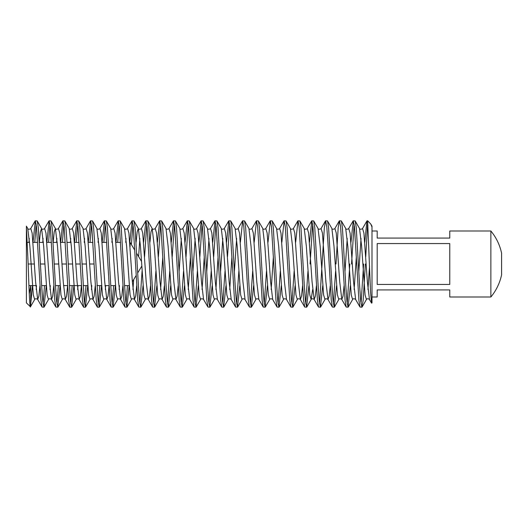 <?xml version="1.0" encoding="UTF-8"?>
<svg xmlns="http://www.w3.org/2000/svg" width="528" height="528" viewBox="0 0 528 528"><rect width="100%" height="100%" fill="white"/><g stroke="black" fill="none" stroke-linecap="round" stroke-linejoin="round"><path stroke-width="0.79" d="M32.426 285.767L30.459 306.781L26.4 302.881L26.4 227.106L28.156 264C29.04 290.875 29.918 313.084 30.723 305.547L30.723 285.602M134.805 250.265L130.079 242.398L130.079 246.484L129.802 242.398M141.418 261.268L136.706 253.42M141.735 266.204L137.742 272.857M136.151 275.497L132.363 281.807M129.182 285.602L124.595 285.602M115.361 285.602L110.774 285.602M109.045 285.602L104.98 285.602M101.534 285.602L96.947 285.602M120.562 242.398L115.975 242.398M106.742 242.398L102.155 242.398M490.875 264L490.875 297.007A51.836 51.836 0 0 0 501.6 274.798L501.6 253.202A51.836 51.836 0 0 0 490.875 230.993L490.875 264M490.875 297.007L449.764 297.007L449.764 289.918L377.183 289.918L377.183 297.007L372.002 297.007M449.764 284.434L449.764 243.566L377.183 243.566L377.183 284.434L449.764 284.434M356.723 264L358.921 300.419L360.01 307.052L361.904 307.197L360.756 301.409L359.601 285.602L356.248 227.581L355.166 220.948L353.265 220.803L354.42 226.591L356.723 264M361.04 303.818L363.634 264M365.363 264L363.158 300.419L361.904 307.197M38.775 264L40.973 300.419L42.055 307.052L43.956 307.197L42.808 301.409L41.653 285.602L38.3 227.581L37.217 220.948L35.317 220.803L36.465 226.591L38.775 264M43.091 303.818L44.53 285.602M46.253 285.767L43.956 307.197M52.595 264L54.8 300.419L55.882 307.052L57.783 307.197L56.628 301.409L55.48 285.602L52.12 227.581L51.038 220.948L49.137 220.803L50.292 226.591L52.595 264M56.918 303.818L58.357 285.602M60.073 285.767L57.783 307.197M66.422 264L68.62 300.419L69.874 307.197L71.603 307.197L70.455 301.409L66.997 242.398L65.947 227.581L64.865 220.948L62.964 220.803L64.119 226.591L66.422 264L62.093 264M70.739 303.818L72.178 285.602M73.9 285.767L71.603 307.197M80.243 264L82.447 300.419L83.701 307.197L85.43 307.197L84.275 301.409L80.817 242.398L79.768 227.581L78.685 220.948L76.791 220.803L77.939 226.591L80.243 264L75.92 264M84.566 303.818L86.005 285.602M87.721 285.767L85.43 307.197M94.07 264L96.268 300.419L97.522 307.197L99.251 307.197L98.102 301.409L94.644 242.398L93.595 227.581L92.512 220.948L90.611 220.803L91.766 226.591L94.07 264L89.74 264M98.386 303.818L99.825 285.602M101.548 285.767L99.251 307.197M107.89 264L110.095 300.419L111.177 307.052L113.078 307.197L111.923 301.409L110.774 285.602L107.415 227.581L106.333 220.948L104.438 220.803L105.587 226.591L107.89 264M112.213 303.818L113.652 285.602M115.368 285.767L113.078 307.197M121.717 264L123.915 300.419L125.004 307.052L126.898 307.197L125.75 301.409L124.595 285.602L121.242 227.581L120.16 220.948L118.259 220.803L119.414 226.591L121.717 264M126.034 303.818L127.472 285.602M129.195 285.767L126.898 307.197M135.538 264L137.742 300.419L138.824 307.052L140.725 307.197L139.57 301.409L138.422 285.602L135.062 227.581L133.98 220.948L132.086 220.803L133.234 226.591L135.538 264M139.861 303.818L142.065 271.267M143.022 285.767L140.725 307.197M149.365 264L151.562 300.419L152.651 307.052L154.546 307.197L153.397 301.409L152.242 285.602L148.889 227.581L147.807 220.948L145.906 220.803L147.061 226.591L149.365 264M153.681 303.818L155.885 271.267M156.842 285.767L154.546 307.197M163.185 264L165.389 300.419L166.472 307.052L168.373 307.197L167.218 301.409L166.069 285.602L162.716 227.581L161.627 220.948L159.733 220.803L160.882 226.591L163.185 264M167.508 303.818L169.712 271.267M170.669 285.767L168.373 307.197M177.012 264L179.216 300.419L180.299 307.052L182.193 307.197L181.045 301.409L179.89 285.602L176.537 227.581L175.454 220.948L173.554 220.803L174.709 226.591L177.012 264M181.328 303.818L183.533 271.267M184.49 285.767L182.193 307.197M190.832 264L193.037 300.419L194.119 307.052L196.02 307.197L194.865 301.409L193.717 285.602L190.364 227.581L189.275 220.948L187.381 220.803L188.529 226.591L190.832 264M195.155 303.818L197.36 271.267M198.317 285.767L196.02 307.197M204.659 264L206.864 300.419L207.946 307.052L209.84 307.197L208.692 301.409L207.537 285.602L204.184 227.581L203.102 220.948L201.201 220.803L202.356 226.591L204.659 264M208.982 303.818L211.18 271.267M212.137 285.767L209.84 307.197M218.48 264L220.684 300.419L221.767 307.052L223.667 307.197L222.512 301.409L221.364 285.602L218.011 227.581L216.929 220.948L215.028 220.803L216.176 226.591L218.48 264M222.803 303.818L225.007 271.267M225.964 285.767L223.667 307.197M232.307 264L234.511 300.419L235.594 307.052L237.494 307.197L236.339 301.409L235.184 285.602L231.832 227.581L230.749 220.948L228.848 220.803L230.003 226.591L232.307 264M236.63 303.818L238.834 271.267M239.785 285.767L237.494 307.197M246.134 264L248.332 300.419L249.414 307.052L251.315 307.197L250.166 301.409L249.011 285.602L245.659 227.581L244.576 220.948L242.675 220.803L243.824 226.591L246.134 264M250.45 303.818L252.655 271.267M253.612 285.767L251.315 307.197M259.954 264L262.159 300.419L263.241 307.052L265.142 307.197L263.987 301.409L262.838 285.602L259.479 227.581L258.397 220.948L256.496 220.803L257.651 226.591L259.954 264M264.277 303.818L266.482 271.267M267.432 285.767L265.142 307.197M273.781 264L275.979 300.419L277.061 307.052L278.962 307.197L277.814 301.409L276.659 285.602L273.306 227.581L272.224 220.948L270.323 220.803L271.478 226.591L273.781 264M278.098 303.818L280.302 271.267M281.259 285.767L278.962 307.197M287.602 264L289.806 300.419L290.888 307.052L292.789 307.197L291.634 301.409L290.486 285.602L287.126 227.581L286.044 220.948L284.15 220.803L285.298 226.591L287.602 264M291.925 303.818L294.129 271.267M295.079 285.767L292.789 307.197M301.429 264L303.626 300.419L304.715 307.052L306.61 307.197L305.461 301.409L304.306 285.602L300.953 227.581L299.871 220.948L297.97 220.803L299.125 226.591L301.429 264M305.745 303.818L307.949 271.267M308.906 285.767L306.61 307.197M315.249 264L317.453 300.419L318.536 307.052L320.437 307.197L319.282 301.409L318.133 285.602L314.774 227.581L313.691 220.948L311.797 220.803L312.946 226.591L315.249 264M319.572 303.818L324.364 227.581L325.618 220.803L326.773 226.591L327.921 242.398L331.274 300.419L332.363 307.052L334.257 307.197L333.109 301.409L331.954 285.602L328.601 227.581L327.518 220.948L325.618 220.803M322.727 285.767L320.437 307.197M333.392 303.818L335.597 271.267M336.554 285.767L334.257 307.197M342.896 264L345.101 300.419L346.183 307.052L348.084 307.197L346.929 301.409L345.781 285.602L342.421 227.581L341.339 220.948L339.445 220.803L340.593 226.591L342.896 264M347.219 303.818L349.813 264M350.381 285.767L348.084 307.197M33.02 242.233L35.317 220.803M36.181 224.182L34.742 242.398M46.847 242.233L49.137 220.803M50.002 224.182L48.563 242.398M60.667 242.233L62.964 220.803M63.829 224.182L62.39 242.398M74.494 242.233L76.791 220.803M77.649 224.182L76.21 242.398M88.315 242.233L90.611 220.803M91.476 224.182L90.037 242.398M102.142 242.233L104.438 220.803M105.303 224.182L103.858 242.398M115.962 242.233L118.259 220.803M119.123 224.182L117.685 242.398M129.789 242.233L132.086 220.803M132.95 224.182L131.393 244.576M143.609 242.233L145.906 220.803M146.771 224.182L144.566 256.733M157.436 242.233L159.733 220.803M160.598 224.182L158.393 256.733M171.257 242.233L173.554 220.803M174.418 224.182L172.214 256.733M185.084 242.233L187.381 220.803M188.245 224.182L186.041 256.733M198.911 242.233L201.201 220.803M202.066 224.182L199.861 256.733M212.731 242.233L215.028 220.803M215.893 224.182L213.688 256.733M226.558 242.233L228.848 220.803M229.713 224.182L227.509 256.733M240.379 242.233L242.675 220.803M254.206 242.233L256.496 220.803M268.026 242.233L270.323 220.803M281.853 242.233L284.15 220.803M295.673 242.233L297.97 220.803M309.5 242.233L311.797 220.803M312.662 224.182L310.068 264M335.986 264L338.191 227.581L339.445 220.803M350.968 242.233L353.265 220.803M354.13 224.182L351.536 264M364.795 242.233L366.92 220.948L367.679 222.453L367.679 220.803L367.092 220.803M367.679 220.803L370.808 224.09L372.002 227.106L372.002 302.881L371.567 303.145L370.544 291.812L367.679 222.453L365.752 256.733M87.714 285.602L83.127 285.602M81.398 285.602L69.3 285.602M67.571 285.602L63.505 285.602M60.06 285.602L55.48 285.602M46.24 285.602L41.653 285.602M35.858 285.602L28.921 285.602M86.302 264L81.972 264M72.475 264L68.145 264M58.654 264L54.325 264M44.827 264L40.498 264M34.445 264L28.156 264M92.915 242.398L88.328 242.398M79.094 242.398L74.507 242.398M71.062 242.398L66.997 242.398M65.267 242.398L60.68 242.398M57.242 242.398L53.17 242.398M51.447 242.398L46.86 242.398M43.415 242.398L39.349 242.398M37.62 242.398L33.033 242.398M29.594 242.398L27.364 242.398M372.002 227.106L372.002 226.202M372.002 230.993L377.183 230.993L377.183 238.082L449.764 238.082L449.764 230.993L490.875 230.993M26.4 301.825L26.4 285.602M30.459 306.781L34.67 299.521L33.31 294.921L29.852 246.147L27.753 228.479L26.4 226.142L26.4 227.106M30.683 285.602L29.271 294.089M367.679 226.453L367.957 225.674M28.948 242.398L29.271 238.445M27.753 228.479C27.872 229.944 31.238 228.802 30.782 228.479L32.142 233.079L35.6 281.853L37.693 299.521L38.894 296.089L39.93 285.767M42.768 242.398L43.091 238.445M39.343 242.233L40.379 231.911L41.58 228.479C41.699 229.944 45.058 228.802 44.603 228.479L45.962 233.079L49.421 281.853L51.52 299.521L52.714 296.089L53.757 285.767M56.595 242.398L56.918 238.445M53.163 242.233L54.206 231.911L55.4 228.479C55.519 229.944 58.885 228.802 58.43 228.479L59.789 233.079L63.248 281.853L65.34 299.521L66.541 296.089L67.577 285.767M70.415 242.398L70.739 238.445M64.865 220.948L69.227 228.479C69.346 229.944 72.706 228.802 72.25 228.479L73.61 233.079L77.068 281.853L79.167 299.521L80.368 296.089L81.404 285.767M84.242 242.398L84.566 238.445M78.685 220.948L83.054 228.479C83.167 229.944 86.533 228.802 86.077 228.479L87.437 233.079L90.895 281.853L92.987 299.521L94.189 296.089L95.231 285.767M98.063 242.398L98.386 238.445M92.512 220.948L96.875 228.479C96.994 229.944 100.353 228.802 99.898 228.479L101.264 233.079L104.716 281.853L106.814 299.521L108.016 296.089L109.052 285.767M111.89 242.398L112.213 238.445M106.333 220.948L110.702 228.479C110.814 229.944 114.18 228.802 113.725 228.479L115.084 233.079L118.543 281.853L120.635 299.521L121.836 296.089L122.879 285.767M125.71 242.398L126.034 238.445M120.16 220.948L124.522 228.479C124.641 229.944 128.007 228.802 127.552 228.479L128.911 233.079L132.363 281.853L134.462 299.521L135.663 296.089L136.699 285.767M138.607 256.582L139.861 238.445M136.105 242.233L137.148 231.911L138.349 228.479C138.461 229.944 141.827 228.802 141.372 228.479L142.732 233.079L146.19 281.853L148.282 299.521L149.483 296.089L150.526 285.767M149.932 242.233L150.968 231.911L152.17 228.479C152.288 229.944 155.654 228.802 155.199 228.479L156.559 233.079L160.01 281.853L162.109 299.521L163.31 296.089L164.347 285.767M161.627 220.948L165.997 228.479C166.115 229.944 169.475 228.802 169.019 228.479L170.379 233.079L173.837 281.853L175.93 299.521L177.131 296.089L178.174 285.767M179.131 271.267L181.328 238.445M175.454 220.948L179.817 228.479C179.936 229.944 183.302 228.802 182.846 228.479L184.206 233.079L187.658 281.853L189.757 299.521L194.119 307.052M192.951 271.267L195.155 238.445M189.275 220.948L193.644 228.479C193.763 229.944 197.122 228.802 196.667 228.479L198.026 233.079L201.485 281.853L203.577 299.521L207.946 307.052M206.778 271.267L208.982 238.445M203.102 220.948L207.464 228.479C207.583 229.944 210.949 228.802 210.494 228.479L211.853 233.079L215.305 281.853L217.404 299.521L221.767 307.052M220.598 271.267L222.803 238.445M216.929 220.948L221.291 228.479C221.41 229.944 224.77 228.802 224.314 228.479L225.674 233.079L229.132 281.853L231.231 299.521L235.594 307.052M234.425 271.267L236.63 238.445M230.749 220.948L235.112 228.479C235.231 229.944 238.597 228.802 238.141 228.479L239.501 233.079L242.959 281.853L245.051 299.521L249.414 307.052M244.576 220.948L248.939 228.479C249.058 229.944 252.417 228.802 251.962 228.479L253.321 233.079L256.78 281.853L258.878 299.521L263.241 307.052M258.397 220.948L262.759 228.479C262.878 229.944 266.244 228.802 265.789 228.479L267.148 233.079L270.607 281.853L272.699 299.521L277.061 307.052M272.224 220.948L276.586 228.479C276.705 229.944 280.064 228.802 279.609 228.479L280.969 233.079L284.427 281.853L286.526 299.521L290.888 307.052M286.044 220.948L290.413 228.479C290.525 229.944 293.891 228.802 293.436 228.479L294.796 233.079L298.254 281.853L300.346 299.521L301.547 296.089L302.59 285.767M299.871 220.948L304.234 228.479C304.352 229.944 307.712 228.802 307.256 228.479L308.623 233.079L312.074 281.853L314.173 299.521L315.374 296.089L316.411 285.767M313.691 220.948L318.061 228.479C318.173 229.944 321.539 228.802 321.083 228.479L322.443 233.079L325.901 281.853L327.994 299.521L329.195 296.089L330.238 285.767M327.518 220.948L331.881 228.479C332 229.944 335.366 228.802 334.91 228.479L336.27 233.079L339.722 281.853L341.821 299.521L343.022 296.089L344.058 285.767M345.015 271.267L347.219 238.445M341.339 220.948L345.708 228.479C345.82 229.944 349.186 228.802 348.731 228.479L350.09 233.079L353.549 281.853L355.641 299.521L360.01 307.052M358.835 271.267L361.04 238.445M355.166 220.948L359.528 228.479C359.647 229.944 363.013 228.802 362.558 228.479L363.917 233.079L367.369 281.853L369.468 299.521L371.567 303.145M36.181 289.555L36.505 285.602M37.217 220.948L41.58 228.479L43.672 246.147L47.131 294.921L48.49 299.521C48.609 298.056 51.975 299.198 51.52 299.521L55.882 307.052M50.002 289.555L50.325 285.602M51.038 220.948L55.4 228.479L57.499 246.147L60.958 294.921L62.317 299.521C62.436 298.056 65.795 299.198 65.34 299.521L69.703 307.052M69.227 228.479L71.326 246.147L74.778 294.921L76.138 299.521C76.256 298.056 79.622 299.198 79.167 299.521L83.53 307.052M77.649 289.555L77.972 285.602M83.054 228.479L85.147 246.147L88.605 294.921L89.965 299.521C90.083 298.056 93.443 299.198 92.987 299.521L97.357 307.052M91.476 289.555L91.799 285.602M96.875 228.479L98.974 246.147L102.425 294.921L103.785 299.521C103.904 298.056 107.27 299.198 106.814 299.521L111.177 307.052M105.303 289.555L105.62 285.602M110.702 228.479L112.794 246.147L116.252 294.921L117.612 299.521C117.731 298.056 121.09 299.198 120.635 299.521L125.004 307.052M119.123 289.555L119.447 285.602M124.522 228.479L126.621 246.147L130.073 294.921L131.432 299.521C131.551 298.056 134.917 299.198 134.462 299.521L138.824 307.052M132.95 289.555L133.676 279.622M133.98 220.948L138.349 228.479L140.441 246.147L143.9 294.921L145.259 299.521C145.378 298.056 148.738 299.198 148.282 299.521L152.651 307.052M147.807 220.948L152.17 228.479L154.268 246.147L157.72 294.921L159.08 299.521C159.199 298.056 162.565 299.198 162.109 299.521L166.472 307.052M160.598 289.555L162.802 256.733M165.997 228.479L168.089 246.147L171.547 294.921L172.907 299.521C173.026 298.056 176.385 299.198 175.93 299.521L180.299 307.052M179.817 228.479L181.916 246.147L185.368 294.921L186.734 299.521C186.846 298.056 190.212 299.198 189.757 299.521M188.245 289.555L190.45 256.733M193.644 228.479L195.736 246.147L199.195 294.921L200.554 299.521C200.673 298.056 204.032 299.198 203.577 299.521M202.066 289.555L204.27 256.733M207.464 228.479L209.563 246.147L213.015 294.921L214.381 299.521C214.493 298.056 217.859 299.198 217.404 299.521M215.893 289.555L218.097 256.733M221.291 228.479L223.384 246.147L226.842 294.921L228.202 299.521C228.32 298.056 231.686 299.198 231.231 299.521M229.713 289.555L231.917 256.733M235.112 228.479L237.211 246.147L240.669 294.921L242.029 299.521C242.141 298.056 245.507 299.198 245.051 299.521M248.939 228.479L251.031 246.147L254.489 294.921L255.849 299.521C255.968 298.056 259.334 299.198 258.878 299.521M262.759 228.479L264.858 246.147L268.316 294.921L269.676 299.521C269.795 298.056 273.154 299.198 272.699 299.521M271.187 289.555L273.392 256.733M276.586 228.479L278.685 246.147L282.137 294.921L283.496 299.521C283.615 298.056 286.981 299.198 286.526 299.521M290.413 228.479L292.505 246.147L295.964 294.921L297.323 299.521C297.442 298.056 300.802 299.198 300.346 299.521L304.715 307.052M304.234 228.479L306.332 246.147L309.784 294.921L311.144 299.521L312.662 289.555M318.061 228.479L320.153 246.147L323.611 294.921L324.971 299.521C325.09 298.056 328.449 299.198 327.994 299.521L332.363 307.052M331.881 228.479L333.98 246.147L337.432 294.921L338.791 299.521C338.91 298.056 342.276 299.198 341.821 299.521L346.183 307.052M345.708 228.479L347.8 246.147L351.259 294.921L352.618 299.521C352.737 298.056 356.096 299.198 355.641 299.521M354.13 289.555L356.334 256.733M359.528 228.479L361.627 246.147L365.079 294.921L366.439 299.521C366.557 298.056 369.923 299.198 369.468 299.521M367.957 289.555L369.567 265.921M30.782 228.479L35.145 220.948M34.67 299.521C34.782 298.056 38.148 299.198 37.693 299.521L42.055 307.052M44.603 228.479L48.972 220.948M58.43 228.479L62.792 220.948M72.25 228.479L76.619 220.948M86.077 228.479L90.44 220.948M99.898 228.479L104.267 220.948M113.725 228.479L118.087 220.948M127.552 228.479L131.914 220.948M141.372 228.479L145.735 220.948M155.199 228.479L159.562 220.948M169.019 228.479L173.382 220.948M182.846 228.479L187.209 220.948M196.667 228.479L201.036 220.948M210.494 228.479L214.856 220.948M224.314 228.479L228.683 220.948M238.141 228.479L242.504 220.948M251.962 228.479L256.331 220.948M265.789 228.479L270.151 220.948M279.609 228.479L283.978 220.948M293.436 228.479L297.799 220.948M307.256 228.479L311.626 220.948M306.781 307.052L311.144 299.521C311.263 298.056 314.629 299.198 314.173 299.521L318.536 307.052M321.083 228.479L325.446 220.948M334.91 228.479L339.273 220.948M348.731 228.479L353.093 220.948M362.558 228.479L366.92 220.948M362.076 307.052L366.439 299.521M348.256 307.052L352.618 299.521M334.429 307.052L338.791 299.521M320.608 307.052L324.971 299.521M292.954 307.052L297.323 299.521M279.134 307.052L283.496 299.521M265.307 307.052L269.676 299.521M251.486 307.052L255.849 299.521M237.659 307.052L242.029 299.521M223.839 307.052L228.202 299.521M210.012 307.052L214.381 299.521M196.192 307.052L200.554 299.521M182.365 307.052L186.734 299.521M168.544 307.052L172.907 299.521M154.717 307.052L159.08 299.521M140.897 307.052L145.259 299.521M127.07 307.052L131.432 299.521M113.249 307.052L117.612 299.521M99.422 307.052L103.785 299.521M85.595 307.052L89.965 299.521M71.775 307.052L76.138 299.521M57.948 307.052L62.317 299.521M44.128 307.052L48.49 299.521M372.002 226.149L370.808 224.09"/></g></svg>
